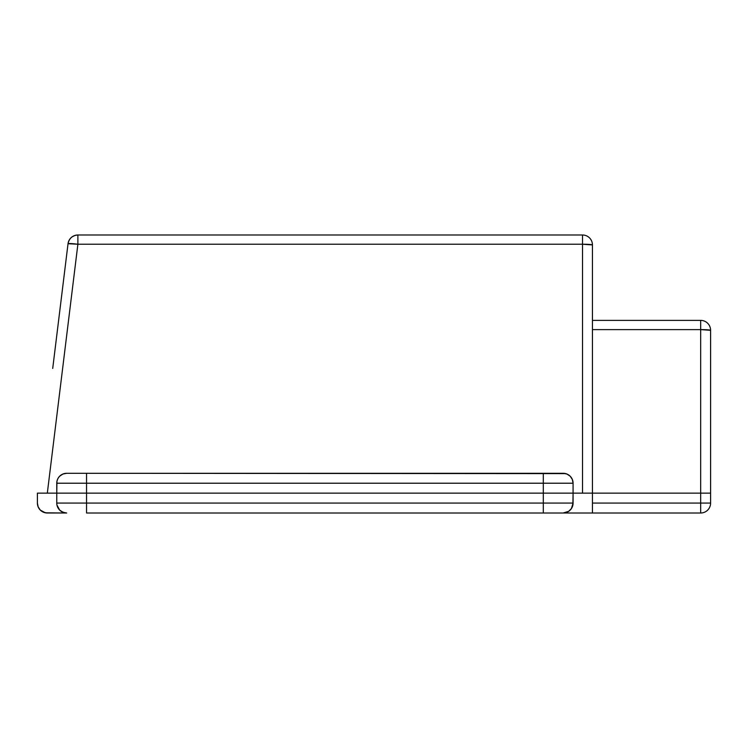 <?xml version="1.0" encoding="UTF-8"?>
<svg xmlns="http://www.w3.org/2000/svg" width="748" height="748" viewBox="0 0 748 748"><rect width="100%" height="100%" fill="white"/><g stroke="black" fill="none" stroke-linecap="round" stroke-linejoin="round"><path stroke-width="1.12" d="M700.67 320.378A9.93 9.93 0 0 1 710.6 330.307L700.67 329.616L700.67 320.378A9.93 9.93 0 0 1 710.6 330.307A9.93 0.692 180 0 0 700.67 329.616L700.67 493.147L710.6 493.147L710.6 330.307L710.6 493.147L700.67 493.147L700.67 320.378L592.444 320.378L592.444 244.923L582.514 244.231L582.514 234.994L77.886 234.994L77.886 244.231L68.031 243.708C69.19 238.332 72.481 235.424 77.886 234.994L77.886 244.231L582.514 244.231L582.514 493.147L592.444 493.147L592.444 244.923L592.444 320.378L700.67 320.378M77.886 236.686L77.886 235.929M75.109 235.386L72.06 236.873M69.601 239.444L68.545 241.557M592.248 244.783L592.444 244.923A9.93 0.692 180 0 0 582.514 244.231L582.514 234.994A9.93 9.93 0 0 1 592.444 244.923L592.444 493.147L700.67 493.147L573.08 493.147L573.08 483.217L543.291 483.217L543.291 493.147L573.08 493.147L573.08 483.217A9.93 9.93 0 0 0 563.15 473.288A9.93 9.93 0 0 1 573.08 483.217L543.291 483.217L543.291 493.147L86.553 493.147L86.553 483.217L543.291 483.217L543.291 473.288L543.291 483.217L56.764 483.217A9.93 9.93 0 0 1 56.951 481.301L56.764 493.147L86.553 493.147L86.553 473.288L86.553 483.217L56.764 483.217L56.764 493.147L43.515 493.147L47.32 493.147L77.886 244.231A9.93 0.692 -173 0 0 68.031 243.708A9.93 9.93 0 0 1 77.886 234.994L582.514 234.994A9.93 9.93 0 0 1 592.444 244.923M592.444 329.616L700.67 329.616L592.444 329.616M40.299 493.147L43.515 493.147M565.628 473.606L66.694 473.288A9.93 9.93 0 0 0 56.764 483.217L56.951 481.282A9.93 9.93 0 0 1 57.512 479.431L58.484 477.635M56.951 481.282L57.521 479.421A9.93 9.93 0 0 1 58.428 477.72M57.521 479.421L58.438 477.701A9.93 9.93 0 0 1 59.662 476.205L62.888 474.045L66.694 473.288A9.93 9.93 0 0 0 56.764 483.217M59.681 476.196A9.93 9.93 0 0 1 61.682 474.653L61.682 474.653M52.715 368.427L68.031 243.708L52.715 368.427M571.36 477.635L570.172 476.205L572.323 479.421L573.08 483.217M572.949 481.59L572.688 480.44M66.694 473.288L563.15 473.288L566.947 474.045L570.172 476.205M566.947 512.249L568.667 511.333L563.15 513.006A9.93 9.93 0 0 0 573.08 503.077L571.407 508.593L572.893 505.012L573.08 493.147L582.514 493.147L582.514 244.231L77.886 244.231L47.32 493.147L56.764 493.147L56.764 503.077L86.553 503.077L86.553 493.147L56.764 493.147L56.764 503.077A9.93 9.93 0 0 0 66.694 513.006A9.93 9.93 0 0 1 56.764 503.077L86.553 503.077L86.553 493.147L543.291 493.147L37.4 493.147L37.4 503.077L37.4 493.147L543.291 493.147L543.291 503.077L573.08 503.077L573.08 493.147L543.291 493.147L543.291 503.077L86.553 503.077L86.553 513.006L700.67 513.006L700.67 503.077L710.6 503.077L710.6 493.147L700.67 493.147L700.67 503.077L700.67 493.147L592.444 493.147L592.444 513.006L592.444 493.147L543.291 493.147L582.514 493.147M58.438 477.701L59.672 476.205M709.843 493.147L710.6 493.147L710.6 503.077A9.93 9.93 0 0 1 700.67 513.006L700.67 503.077L710.6 503.077A9.93 9.93 0 0 1 700.67 513.006L543.291 513.006L543.291 503.077L543.291 513.006L86.553 513.006L86.553 503.077L573.08 503.077A9.93 9.93 0 0 1 563.15 513.006M592.444 503.077L700.67 503.077L592.444 503.077M704.466 493.147L592.444 493.147M66.694 513.006L47.33 513.006A9.93 9.93 0 0 1 37.4 503.077L38.157 506.882L40.308 510.099L45.394 512.819L66.694 513.006L62.888 512.249L59.672 510.099L56.951 505.012M57.521 506.882L59.672 510.099M61.177 511.333L64.758 512.819M47.33 513.006L43.534 512.249M571.407 508.593L568.667 511.333M68.031 243.708C69.143 238.332 72.434 235.424 77.886 234.994"/></g></svg>
